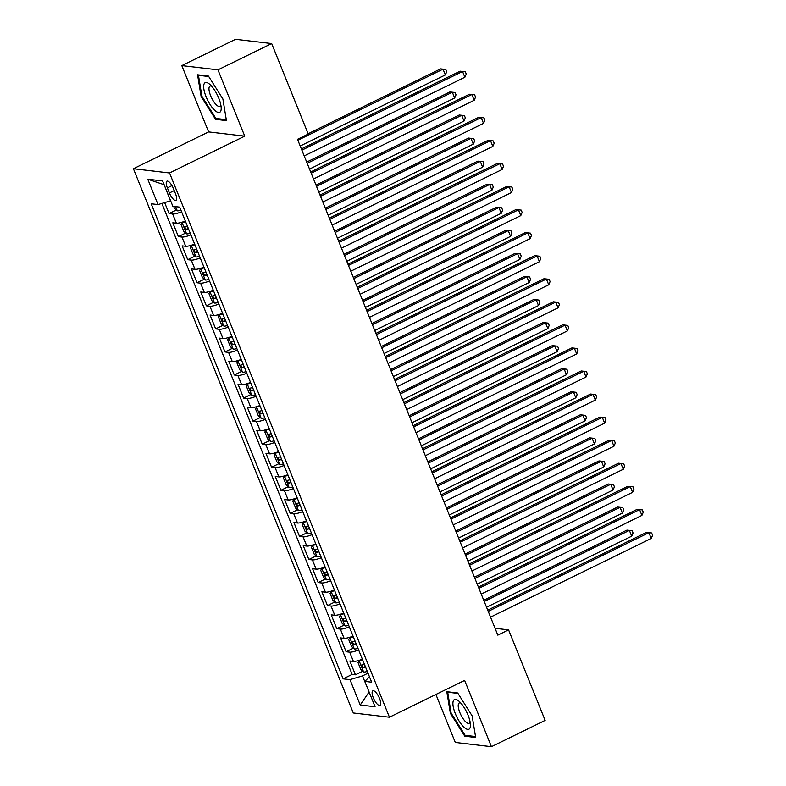 <?xml version="1.0" encoding="UTF-8"?>
<svg xmlns="http://www.w3.org/2000/svg" width="786" height="786" viewBox="0 0 786 786"><rect width="100%" height="100%" fill="white"/><g stroke="black" fill="none" stroke-linecap="round" stroke-linejoin="round"><path stroke-width="1.18" d="M379.54 698.489A8.115 2.702 -116.1 0 0 372.849 690.825A8.115 2.702 -116.1 0 0 373.291 697.752A8.115 2.702 -116.1 0 0 379.982 705.415A8.115 2.702 -116.1 0 0 379.54 698.489M435.906 694.47L455.291 742.456L491.427 746.7L545.14 720.398L508.571 629.881L495.062 628.299M133.414 168.735L353.297 712.981L389.434 717.225L169.54 172.969L133.414 168.735L208.614 131.91L244.751 136.145L217.958 69.846L181.821 65.602L208.614 131.91M181.821 65.602L235.545 39.3L271.671 43.544L217.958 69.846M164.647 202.591L169.078 213.576L176.398 209.99M185.329 221.023A10.149 2.004 158 0 1 176.369 223.214L172.812 222.802L178.402 236.635L185.712 233.049M194.643 244.082A10.149 2.004 -22 0 1 185.692 246.273L182.126 245.861L187.716 259.694L195.026 256.118M203.967 267.152A10.149 2.004 -22 0 1 195.007 269.343L191.44 268.92L197.031 282.754L204.35 279.177M213.281 290.211A10.149 2.004 -22 0 1 204.321 292.402L200.764 291.979L206.354 305.823L213.664 302.237M222.595 313.27A10.149 2.004 -22 0 1 213.645 315.461L210.078 315.039L215.669 328.882L222.978 325.296M231.919 336.329A10.149 2.004 -22 0 1 222.959 338.52L219.392 338.108L224.983 351.941L232.302 348.355M241.233 359.389A10.149 2.004 -22 0 1 232.273 361.58L228.716 361.167L234.307 375.001L241.616 371.424M250.547 382.458A10.149 2.004 -22 0 1 241.597 384.649L238.03 384.226L243.621 398.06L250.931 394.484M259.871 405.517A10.149 2.004 -22 0 1 250.911 407.708L247.344 407.286L252.935 421.129L260.254 417.543M269.185 428.576A10.149 2.004 -22 0 1 260.235 430.767L256.668 430.355L262.259 444.188L269.569 440.602M278.509 451.636A10.149 2.004 -22 0 1 269.549 453.827L265.982 453.414L271.573 467.248L278.883 463.671M287.823 474.705A10.149 2.004 -22 0 1 278.863 476.896L275.296 476.473L280.887 490.307L288.207 486.731M297.137 497.764A10.149 2.004 -22 0 1 288.187 499.955L284.62 499.532L290.211 513.376L297.521 509.79M306.461 520.823A10.149 2.004 -22 0 1 297.501 523.014L293.935 522.592L299.525 536.435L306.835 532.849M315.775 543.883A10.149 2.004 -22 0 1 306.815 546.073L303.249 545.661L308.839 559.494L316.159 555.918M325.09 566.942A10.149 2.004 -22 0 1 316.139 569.133L312.573 568.72L318.163 582.554L325.473 578.977M334.414 590.011A10.149 2.004 -22 0 1 325.453 592.202L321.887 591.779L327.477 605.613L334.787 602.037M343.728 613.07A10.149 2.004 -22 0 1 334.767 615.261L331.201 614.839L336.791 628.682L344.111 625.096M353.042 636.129A10.149 2.004 -22 0 1 344.091 638.32L340.525 637.908L346.115 651.741L353.425 648.155M271.671 43.544L308.25 134.062L297.501 139.319L497.823 635.137L508.571 629.881M167.379 187.874L169.432 192.953A7.87 2.623 -116.1 0 0 175.917 200.371A7.87 2.623 -116.1 0 0 175.484 193.661L173.431 188.591A7.87 2.623 -116.1 0 0 166.946 181.163A7.87 2.623 -116.1 0 0 167.379 187.874L171.987 185.624M369.459 676.756L364.812 681.383L371.65 682.189L179.709 207.121L172.871 206.315L162.623 180.947L147.778 179.208L158.035 204.576L151.197 203.771L343.138 678.839L349.966 679.635L362.474 675.891L369.125 692.044M364.812 681.383L375.06 706.752L360.224 705.003L349.966 679.635M181.605 211.798A10.149 2.004 158 0 1 172.645 213.989L169.078 213.576M161.867 203.427L352.157 674.417L355.429 674.801L362.739 671.224M362.366 659.189A10.149 2.004 -22 0 1 353.405 661.38L349.839 660.967L355.429 674.801M358.632 649.963A10.149 2.004 158 0 1 349.682 652.154L346.115 651.741M349.318 626.904A10.149 2.004 158 0 1 340.358 629.095L336.791 628.682M340.004 603.845A10.149 2.004 158 0 1 331.044 606.035L327.477 605.613M330.68 580.785A10.149 2.004 158 0 1 321.729 582.976L318.163 582.554M321.366 557.726A10.149 2.004 158 0 1 312.406 559.917L308.839 559.494M312.052 534.657A10.149 2.004 158 0 1 303.091 536.848L299.525 536.435M302.728 511.598A10.149 2.004 158 0 1 293.777 513.789L290.211 513.376M293.414 488.538A10.149 2.004 158 0 1 284.453 490.729L280.887 490.307M284.1 465.479A10.149 2.004 158 0 1 275.139 467.67L271.573 467.248M274.776 442.41A10.149 2.004 158 0 1 265.825 444.601L262.259 444.188M265.462 419.351A10.149 2.004 158 0 1 256.501 421.542L252.935 421.129M256.138 396.291A10.149 2.004 158 0 1 247.187 398.482L243.621 398.06M246.824 373.232A10.149 2.004 158 0 1 237.863 375.423L234.307 375.001M237.51 350.173A10.149 2.004 158 0 1 228.549 352.364L224.983 351.941M228.186 327.104A10.149 2.004 158 0 1 219.235 329.295L215.669 328.882M218.872 304.044A10.149 2.004 158 0 1 209.911 306.235L206.354 305.823M209.557 280.985A10.149 2.004 158 0 1 200.597 283.176L197.031 282.754M200.234 257.926A10.149 2.004 158 0 1 191.283 260.117L187.716 259.694M190.919 234.857A10.149 2.004 158 0 1 181.959 237.048L178.402 236.635M164.136 184.69L170.533 200.823L158.035 204.576M491.427 746.7L464.634 680.401L389.434 717.225M244.751 136.145L169.54 172.969M369.096 691.985L360.224 705.003M368.015 673.18L362.474 675.891M352.157 674.417L343.138 678.839M164.009 184.681L147.778 179.208M201.118 96.423L215.551 119.325L226.437 120.602L222.89 98.977L208.457 76.085L197.571 74.808L201.118 96.423L201.855 96.069M475.677 737.494L472.131 715.879L457.698 692.987L446.812 691.709L450.368 713.324L464.801 736.217L475.677 737.494M217.074 118.578L215.551 119.325M466.314 735.47L464.801 736.217M451.105 712.961L450.368 713.324M301.873 150.146L462.551 71.467L464.88 77.234L304.202 155.913M301.372 148.908L460.105 71.182L465.312 71.742L466.245 74.051L464.88 77.234M460.105 71.182L465.312 71.742M173.706 206.413L174.472 208.3L177.361 210.835A6.72 1.326 -22 0 0 180.947 210.186M300.203 146.009L445.348 74.935L443.019 69.168L440.573 68.883L308.122 133.748M440.573 68.883L445.78 69.443L443.019 69.168L297.874 140.242M445.78 69.443L446.713 71.752L445.348 74.935M218.783 98.24A16.496 5.492 -116.1 0 0 209.715 84.299A16.496 5.492 -116.1 0 0 206.089 96.747A16.496 5.492 -116.1 0 0 215.944 111.317A16.496 5.492 -116.1 0 0 221.19 107.731A16.496 5.492 -116.1 0 0 218.783 98.24M211.65 86.234A11.289 3.763 -116.1 0 0 210.009 86.106A11.289 3.763 -116.1 0 0 210.628 95.735A11.289 3.763 -116.1 0 0 219.942 106.385A11.289 3.763 -116.1 0 0 220.846 105.019M226.28 119.659L215.875 118.44L201.894 96.256L198.455 75.309L208.722 76.517M199.104 74.994L198.455 75.309M459.604 701.78A16.496 5.492 -116.1 0 0 458.965 701.2A16.496 5.492 -116.1 0 0 453.237 706.732A16.496 5.492 -116.1 0 0 463.75 727.001A16.496 5.492 -116.1 0 0 470.431 724.623A16.496 5.492 -116.1 0 0 459.604 701.78M460.891 703.126A11.289 3.763 -116.1 0 0 459.25 702.998A11.289 3.763 -116.1 0 0 459.279 711.045A11.289 3.763 -116.1 0 0 465.636 721.774A11.289 3.763 -116.1 0 0 469.183 723.287A11.289 3.763 -116.1 0 0 470.097 721.912M475.52 736.551L465.115 735.332L451.135 713.148L447.696 692.211L457.963 693.409M448.344 691.886L447.696 692.211M311.197 173.205L471.865 94.526L474.194 100.294L313.526 178.972M310.696 171.967L469.429 94.241L474.626 94.801L475.559 97.11L474.194 100.294M469.429 94.241L474.626 94.801M320.511 196.264L481.189 117.586L483.518 123.353L322.84 202.031M320.01 195.026L478.743 117.301L483.94 117.861L484.874 120.17L483.518 123.353M478.743 117.301L483.94 117.861M329.825 219.323L490.503 140.645L492.832 146.412L332.154 225.091M329.324 218.095L488.057 140.36L493.264 140.92L494.198 143.229L492.832 146.412M488.057 140.36L493.264 140.92M339.149 242.393L499.817 163.714L502.146 169.471L341.478 248.16M338.648 241.155L497.381 163.419L502.578 163.989L503.512 166.288L502.146 169.471M497.381 163.419L502.578 163.989M183.05 221.858L180.996 224.442L183.786 231.359L186.675 233.894A6.72 1.326 -22 0 0 190.271 233.246M182.018 222.369A6.72 1.326 -22 0 0 185.614 221.711M309.527 169.069L454.662 97.995L452.333 92.237L449.897 91.942L306.697 162.073M187.382 226.093A6.72 1.326 158 0 1 184.779 226.702L185.899 229.473A6.72 1.326 -22 0 0 188.502 228.864M449.897 91.942L455.094 92.512L452.333 92.237L307.198 163.311M455.094 92.512L456.027 94.811L454.662 97.995M192.374 244.918L191.332 245.429L190.31 247.502L193.11 254.428L195.989 256.963A6.72 1.326 -22 0 0 199.585 256.305M191.332 245.429A6.72 1.326 -22 0 0 194.928 244.78M318.841 192.138L463.986 121.064L461.657 115.296L459.211 115.011L316.011 185.132M196.696 249.162A6.72 1.326 158 0 1 194.103 249.761L195.223 252.532A6.72 1.326 -22 0 0 197.817 251.923M459.211 115.011L464.408 115.571L461.657 115.296L316.512 186.37M464.408 115.571L465.341 117.88L463.986 121.064M201.688 267.987L200.646 268.488L199.624 270.571L202.424 277.487L205.313 280.022A6.72 1.326 -22 0 0 208.899 279.374M200.646 268.488A6.72 1.326 -22 0 0 204.242 267.839M328.155 215.197L473.3 144.123L470.971 138.356L468.525 138.071L325.325 208.192M206.011 272.221A6.72 1.326 158 0 1 203.417 272.83L204.537 275.591A6.72 1.326 -22 0 0 207.131 274.992M468.525 138.071L473.732 138.631L470.971 138.356L325.826 209.43M473.732 138.631L474.665 140.94L473.3 144.123M211.002 291.046L209.97 291.547L208.948 293.63L211.739 300.547L214.627 303.082A6.72 1.326 -22 0 0 218.223 302.433M209.97 291.547A6.72 1.326 -22 0 0 213.566 290.899M337.479 238.256L482.614 167.182L480.285 161.415L477.849 161.13L334.649 231.251M215.335 295.281A6.72 1.326 158 0 1 212.731 295.89L213.851 298.66A6.72 1.326 -22 0 0 216.455 298.051M477.849 161.13L483.046 161.69L480.285 161.415L335.15 232.489M483.046 161.69L483.98 163.999L482.614 167.182M348.463 265.452L509.141 186.773L511.47 192.541L350.792 271.219M347.962 264.214L506.695 186.488L511.892 187.048L512.826 189.357L511.47 192.541M506.695 186.488L511.892 187.048M220.326 314.105L219.284 314.616L218.262 316.689L221.062 323.606L223.941 326.141A6.72 1.326 -22 0 0 227.537 325.492M219.284 314.616A6.72 1.326 -22 0 0 222.88 313.958M346.793 261.316L491.938 190.241L489.609 184.484L487.163 184.189L343.963 254.32M224.649 318.34A6.72 1.326 158 0 1 222.055 318.949L223.175 321.72A6.72 1.326 -22 0 0 225.769 321.11M487.163 184.189L492.36 184.759L489.609 184.484L344.465 255.548M492.36 184.759L493.294 187.058L491.938 190.241M357.777 288.511L518.455 209.833L520.784 215.6L360.106 294.278M357.276 287.273L516.009 209.548L521.216 210.108L522.15 212.416L520.784 215.6M516.009 209.548L521.216 210.108M229.64 337.165L227.576 339.749L230.377 346.665L233.265 349.2A6.72 1.326 -22 0 0 236.851 348.552M228.608 337.675A6.72 1.326 -22 0 0 232.194 337.027M356.107 284.375L501.252 213.311L498.923 207.543L496.477 207.258L353.278 277.379M233.963 341.409A6.72 1.326 158 0 1 231.369 342.008L232.489 344.779A6.72 1.326 -22 0 0 235.083 344.17M496.477 207.258L501.684 207.818L498.923 207.543L353.779 278.617M501.684 207.818L502.618 210.127L501.252 213.311M367.101 311.57L527.77 232.892L530.098 238.659L369.43 317.338M366.6 310.332L525.333 232.607L530.53 233.167L531.464 235.476L530.098 238.659M525.333 232.607L530.53 233.167M238.954 360.224L237.922 360.735L236.9 362.818L239.691 369.734L242.579 372.269A6.72 1.326 -22 0 0 246.175 371.611M237.922 360.735A6.72 1.326 -22 0 0 241.518 360.086M365.431 307.444L510.566 236.37L508.237 230.603L505.801 230.318L362.601 300.439M243.287 364.468A6.72 1.326 158 0 1 240.693 365.077L241.803 367.838A6.72 1.326 -22 0 0 244.407 367.229M505.801 230.318L510.998 230.878L508.237 230.603L363.103 301.677M510.998 230.878L511.932 233.187L510.566 236.37M376.415 334.64L537.093 255.961L539.422 261.718L378.744 340.397M375.914 333.402L534.647 255.666L539.844 256.236L540.778 258.535L539.422 261.718M534.647 255.666L539.844 256.236M248.278 383.293L247.236 383.794L246.215 385.877L249.015 392.794L251.893 395.329A6.72 1.326 -22 0 0 255.489 394.68M247.236 383.794A6.72 1.326 -22 0 0 250.832 383.146M374.745 330.503L519.89 259.429L517.561 253.662L515.115 253.377L371.916 323.498M252.601 387.527A6.72 1.326 158 0 1 250.007 388.137L251.127 390.907A6.72 1.326 -22 0 0 253.721 390.298M515.115 253.377L520.312 253.937L517.561 253.662L372.417 324.736M520.312 253.937L521.246 256.246L519.89 259.429M385.73 357.699L546.408 279.02L548.736 284.787L388.058 363.466M385.228 356.461L543.961 278.735L549.168 279.295L550.102 281.604L548.736 284.787M543.961 278.735L549.168 279.295M257.592 406.352L255.529 408.936L258.329 415.853L261.217 418.388A6.72 1.326 -22 0 0 264.803 417.739M256.56 406.863A6.72 1.326 -22 0 0 260.146 406.205M384.059 353.562L529.204 282.488L526.875 276.721L524.429 276.436L381.23 346.557M261.915 410.587A6.72 1.326 158 0 1 259.321 411.196L260.441 413.967A6.72 1.326 -22 0 0 263.035 413.357M524.429 276.436L529.636 276.996L526.875 276.721L381.731 347.795M529.636 276.996L530.57 279.305L529.204 282.488M395.053 380.758L555.722 302.079L558.05 307.847L397.382 386.525M394.552 379.52L553.285 301.795L558.482 302.355L559.416 304.663L558.05 307.847M553.285 301.795L558.482 302.355M266.906 429.411L264.853 431.995L267.643 438.912L270.531 441.447A6.72 1.326 -22 0 0 274.127 440.799M265.874 429.922A6.72 1.326 -22 0 0 269.47 429.264M393.383 376.622L538.518 305.548L536.19 299.79L533.753 299.495L390.554 369.626M271.239 433.646A6.72 1.326 158 0 1 268.645 434.255L269.755 437.026A6.72 1.326 -22 0 0 272.359 436.417M533.753 299.495L538.95 300.065L536.19 299.79L391.055 370.864M538.95 300.065L539.884 302.364L538.518 305.548M404.368 403.817L565.046 325.139L567.374 330.906L406.696 409.585M403.866 402.579L562.599 324.854L567.797 325.414L568.73 327.723L567.374 330.906M562.599 324.854L567.797 325.414M276.23 452.471L275.188 452.982L274.167 455.055L276.967 461.981L279.845 464.516A6.72 1.326 -22 0 0 283.441 463.858M275.188 452.982A6.72 1.326 -22 0 0 278.784 452.333M402.697 399.691L547.842 328.617L545.513 322.85L543.067 322.565L399.868 392.686M280.553 456.715A6.72 1.326 158 0 1 277.959 457.324L279.079 460.085A6.72 1.326 -22 0 0 281.673 459.476M543.067 322.565L548.264 323.125L545.513 322.85L400.369 393.924M548.264 323.125L549.198 325.433L547.842 328.617M413.682 426.886L574.36 348.198L576.688 353.965L416.01 432.644M413.181 425.648L571.913 347.913L577.12 348.483L578.054 350.782L576.688 353.965M571.913 347.913L577.12 348.483M285.544 475.54L284.512 476.041L283.481 478.124L286.281 485.041L289.169 487.575A6.72 1.326 -22 0 0 292.756 486.927M284.512 476.041A6.72 1.326 -22 0 0 288.098 475.392M412.011 422.75L557.156 351.676L554.828 345.909L552.381 345.624L409.182 415.745M289.867 479.774A6.72 1.326 158 0 1 287.273 480.384L288.393 483.144A6.72 1.326 -22 0 0 290.987 482.545M552.381 345.624L557.588 346.184L554.828 345.909L409.683 416.983M557.588 346.184L558.522 348.493L557.156 351.676M423.006 449.946L583.674 371.267L586.002 377.025L425.334 455.713M422.504 448.708L581.237 370.972L586.435 371.542L587.368 373.841L586.002 377.025M581.237 370.972L586.435 371.542M294.858 498.599L293.826 499.1L292.805 501.183L295.595 508.1L298.484 510.635A6.72 1.326 -22 0 0 302.079 509.986M293.826 499.1A6.72 1.326 -22 0 0 297.422 498.452M421.335 445.809L566.47 374.735L564.142 368.968L561.705 368.683L418.506 438.804M299.191 502.834A6.72 1.326 158 0 1 296.597 503.443L297.707 506.213A6.72 1.326 -22 0 0 300.311 505.604M561.705 368.683L566.903 369.243L564.142 368.968L419.007 440.042M566.903 369.243L567.836 371.552L566.47 374.735M432.32 473.005L592.998 394.326L595.326 400.094L434.648 478.772M431.819 471.767L590.551 394.041L595.749 394.601L596.682 396.91L595.326 400.094M590.551 394.041L595.749 394.601M304.182 521.658L303.141 522.169L302.119 524.242L304.919 531.159L307.798 533.694A6.72 1.326 -22 0 0 311.394 533.046M303.141 522.169A6.72 1.326 -22 0 0 306.736 521.511M430.649 468.869L575.794 397.795L573.466 392.037L571.019 391.742L427.82 461.873M308.505 525.893A6.72 1.326 158 0 1 305.911 526.502L307.031 529.273A6.72 1.326 -22 0 0 309.625 528.664M571.019 391.742L576.226 392.312L573.466 392.037L428.321 463.101M576.226 392.312L577.15 394.611L575.794 397.795M441.634 496.064L602.312 417.386L604.64 423.153L443.962 501.832M441.133 494.826L599.865 417.101L605.073 417.661L606.006 419.97L604.64 423.153M599.865 417.101L605.073 417.661M313.496 544.718L311.443 547.302L314.233 554.218L317.122 556.763A6.72 1.326 -22 0 0 320.708 556.105M312.464 545.229A6.72 1.326 -22 0 0 316.051 544.58M439.964 491.938L585.108 420.864L582.78 415.096L580.333 414.812L437.134 484.933M317.819 548.962A6.72 1.326 158 0 1 315.225 549.561L316.345 552.332A6.72 1.326 -22 0 0 318.939 551.723M580.333 414.812L585.541 415.372L582.78 415.096L437.635 486.17M585.541 415.372L586.474 417.68L585.108 420.864M450.958 519.124L611.626 440.445L613.954 446.212L453.286 524.891M450.457 517.886L609.189 440.16L614.387 440.72L615.32 443.029L613.954 446.212M609.189 440.16L614.387 440.72M322.81 567.787L321.779 568.288L320.757 570.371L323.547 577.288L326.436 579.822A6.72 1.326 -22 0 0 330.032 579.164M321.779 568.288A6.72 1.326 -22 0 0 325.375 567.639M449.287 514.997L594.422 443.923L592.094 438.156L589.657 437.871L446.458 507.992M327.143 572.021A6.72 1.326 158 0 1 324.549 572.63L325.659 575.391A6.72 1.326 -22 0 0 328.263 574.782M589.657 437.871L594.855 438.431L592.094 438.156L446.959 509.23M594.855 438.431L595.788 440.74L594.422 443.923M460.272 542.193L620.95 463.514L623.278 469.271L462.6 547.95M459.771 540.955L618.503 463.219L623.701 463.789L624.634 466.088L623.278 469.271M618.503 463.219L623.701 463.789M332.134 590.846L331.093 591.347L330.071 593.43L332.871 600.347L335.75 602.882A6.72 1.326 -22 0 0 339.346 602.233M331.093 591.347A6.72 1.326 -22 0 0 334.689 590.699M458.602 538.056L603.746 466.982L601.418 461.215L598.971 460.93L455.772 531.051M336.457 595.081A6.72 1.326 158 0 1 333.863 595.69L334.983 598.46A6.72 1.326 -22 0 0 337.577 597.851M598.971 460.93L604.179 461.49L601.418 461.215L456.273 532.289M604.179 461.49L605.102 463.799L603.746 466.982M469.586 565.252L630.264 486.573L632.592 492.341L471.914 571.019M469.095 564.014L627.817 486.288L633.025 486.848L633.958 489.157L632.592 492.341M627.817 486.288L633.025 486.848M341.448 613.905L339.395 616.489L342.185 623.406L345.074 625.941A6.72 1.326 -22 0 0 348.67 625.292M340.417 614.416A6.72 1.326 -22 0 0 344.003 613.758M467.916 561.116L613.06 490.042L610.732 484.274L608.295 483.989L465.086 554.11M345.781 618.14A6.72 1.326 158 0 1 343.177 618.749L344.297 621.52A6.72 1.326 -22 0 0 346.891 620.911M608.295 483.989L613.493 484.559L610.732 484.274L465.587 555.348M613.493 484.559L614.426 486.858L613.06 490.042M478.91 588.311L639.578 509.633L641.907 515.4L481.238 594.078M478.409 587.073L637.141 509.348L642.339 509.908L643.272 512.217L641.907 515.4M637.141 509.348L642.339 509.908M350.762 636.965L348.709 639.549L351.499 646.465L354.388 649A6.72 1.326 -22 0 0 357.984 648.352M349.731 637.475A6.72 1.326 -22 0 0 353.327 636.827M477.24 584.175L622.374 513.101L620.046 507.343L617.609 507.049L474.41 577.179M355.095 641.199A6.72 1.326 158 0 1 352.501 641.808L353.612 644.579A6.72 1.326 -22 0 0 356.215 643.97M617.609 507.049L622.807 507.618L620.046 507.343L474.911 578.417M622.807 507.618L623.74 509.918L622.374 513.101M488.224 611.37L648.902 532.692L651.23 538.459L490.552 617.138M487.723 610.133L646.456 532.407L651.663 532.967L652.586 535.276L651.23 538.459M646.456 532.407L651.663 532.967M360.086 660.024L359.045 660.535L358.023 662.608L360.823 669.534L363.702 672.069A6.72 1.326 -22 0 0 367.298 671.411M359.045 660.535A6.72 1.326 -22 0 0 362.641 659.886M486.554 607.244L631.698 536.17L629.37 530.403L626.923 530.118L483.724 600.239M364.409 664.268A6.72 1.326 158 0 1 361.815 664.877L362.935 667.638A6.72 1.326 -22 0 0 365.529 667.029M626.923 530.118L632.131 530.678L629.37 530.403L484.225 601.477M632.131 530.678L633.054 532.987L631.698 536.17M176.369 223.214L172.645 213.989M353.405 661.38L349.682 652.154M344.091 638.32L340.358 629.095M334.767 615.261L331.044 606.035M325.453 592.202L321.729 582.976M316.139 569.133L312.406 559.917M306.815 546.073L303.091 536.848M297.501 523.014L293.777 513.789M288.187 499.955L284.453 490.729M278.863 476.896L275.139 467.67M269.549 453.827L265.825 444.601M260.235 430.767L256.501 421.542M250.911 407.708L247.187 398.482M241.597 384.649L237.863 375.423M232.273 361.58L228.549 352.364M222.959 338.52L219.235 329.295M213.645 315.461L209.911 306.235M204.321 292.402L200.597 283.176M195.007 269.343L191.283 260.117M185.692 246.273L181.959 237.048M174.246 190.595L169.432 192.953M175.612 206.639L177.282 210.776M181.988 222.418L186.606 233.835M188.276 228.313L185.899 229.473M191.303 245.478L195.92 256.894M197.591 251.373L195.223 252.532M200.626 268.547L205.234 279.954M206.905 274.432L204.537 275.591M209.941 291.606L214.558 303.023M216.229 297.491L213.851 298.66M219.255 314.665L223.872 326.082M225.543 320.56L223.175 321.72M228.579 337.725L233.187 349.141M234.857 343.62L232.489 344.779M237.893 360.784L242.51 372.2M244.181 366.679L241.803 367.838M247.207 383.853L251.825 395.27M253.495 389.738L251.127 390.907M256.531 406.912L261.139 418.329M262.809 412.797L260.441 413.967M265.845 429.971L270.463 441.388M272.133 435.866L269.755 437.026M275.169 453.031L279.777 464.447M281.447 458.926L279.079 460.085M284.483 476.1L289.091 487.507M290.761 481.985L288.393 483.144M293.797 499.159L298.415 510.576M300.085 505.044L297.707 506.213M303.121 522.218L307.729 533.635M309.399 528.113L307.031 529.273M312.435 545.278L317.043 556.694M318.723 551.173L316.345 552.332M321.749 568.337L326.367 579.754M328.037 574.232L325.659 575.391M331.073 591.406L335.681 602.823M337.351 597.291L334.983 598.46M340.387 614.465L344.995 625.882M346.675 620.36L344.297 621.52M349.701 637.525L354.319 648.941M355.989 643.42L353.612 644.579M359.025 660.584L363.633 672.001M365.303 666.479L362.935 667.638"/></g></svg>
